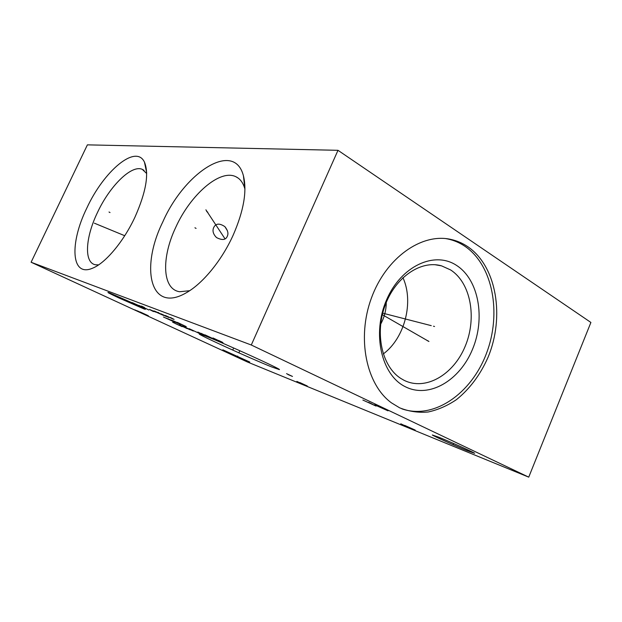 <?xml version="1.0" encoding="UTF-8"?>
<svg xmlns="http://www.w3.org/2000/svg" width="622" height="622" viewBox="0 0 622 622"><rect width="100%" height="100%" fill="white"/><g stroke="black" fill="none" stroke-linecap="round" stroke-linejoin="round"><path stroke-width="0.93" d="M528.739 477.144L590.9 322.453L337.995 150.314L87.391 144.856L31.1 262.243L247.377 361.973L528.739 477.144L251.288 345.008L31.1 262.243M337.995 150.314L251.288 345.008M86.808 208.113C103.664 171.283 135.954 143.604 144.467 162.171C149.21 173.732 146.069 192.004 135.036 216.969C123.685 241.507 105.445 263.168 92.6 268.183C70.877 277.692 69.516 243.132 86.808 208.113M162.739 222.062C184.229 172.753 234.152 139.647 243.443 175.847C247.144 191.086 243.738 210.804 233.227 235.015C221.766 260.517 202.64 283.702 186.18 292.838C150.174 313.815 140.028 268.074 162.739 222.062M467.69 246.631C496.745 266.27 504.955 316.816 487.982 357.448C480.262 374.848 469.758 388.905 456.462 399.627C447.381 405.754 437.935 409.882 428.107 412.005C418.256 412.868 408.763 411.469 399.619 407.814L391.479 402.869C366.265 384.614 356.562 338.228 371.42 298.039C386.06 257.749 421.537 232.877 450.538 239.346C456.696 240.652 462.41 243.078 467.69 246.631M249.756 362.035L222.847 349.828L249.756 362.035M467.425 450.763C455.281 445.842 433.363 435.991 432.306 434.972L438.914 437.266C450.538 441.939 473.358 452.178 474.625 453.282L467.425 450.763M271.861 367.003C251.125 358.785 196.435 333.882 199.265 333.882L204.972 335.818C223.453 342.932 282.03 369.561 279.402 369.616L271.861 367.003M227.458 235.839C226.027 240.022 222.365 240.59 216.472 237.542C213.362 234.346 212.359 231.197 213.463 228.087C215.422 223.368 219.232 222.886 224.892 226.649C227.699 230.187 228.554 233.25 227.458 235.839M189.648 290.707L179.649 291.734C162.054 289.23 161.347 257.594 175.707 227.427C190.285 194.888 220.009 168.554 235.979 176.78C240.24 178.848 243.21 182.915 244.905 188.987L244.936 189.111M146.683 173.522L142.244 169.324C131.405 164.488 109.612 186.273 97.444 212.561C85.377 237.464 83.768 262.919 95.547 264.785L98.618 264.871M386.262 302.44C386.215 310.176 384.342 317.445 380.641 324.241M402.939 277.669C414.096 301.919 404.743 338.143 383.261 353.972M450.569 269.917L441.581 265.866C421.04 259.802 395.343 277.078 385.057 305.55C374.576 333.944 382.172 366.77 400.91 378.495L403.88 380.205C425.464 391.261 453.508 374.786 465.163 346.345C477.113 318.052 470.901 282.878 450.569 269.917M456.68 265.493C478.878 279.853 485.533 318.378 472.487 349.37C459.751 380.532 429.141 398.78 405.412 386.783C381.473 375.299 371.723 333.773 386.542 299.936C401.011 265.897 434.716 250.65 456.68 265.493M401.905 408.848C433.876 419.99 471.398 393.594 486.42 353.498C501.767 313.542 493.052 265.267 464.828 246.219C459.557 242.681 453.842 240.263 447.692 238.957L445.826 238.607M237.713 356.079L237.371 356.841M453.617 443.494L453.104 444.73M233.312 348.81L232.822 349.898M239.556 351.274L239.066 352.379M286.54 373.643L292.495 376.442L287.924 374.514M135.06 304.096L109.394 292.845C105.802 291.594 108.889 293.25 118.646 297.821L143.573 308.745C147.686 310.254 144.848 308.699 135.06 304.096M119.828 297.907L126.134 301.04M122.915 299.026L131.398 303.116L120.481 298.093M134.601 304.345L126.802 300.504M142.625 307.416L132.214 302.572M144.864 308.271L135.207 303.964M148.837 310.005L141.163 306.234M138.908 305.379L147.5 309.289M144.452 307.493L141.419 306.078M150.073 309.834L153.525 311.599M155.663 312.096L149.49 309.414M153.44 310.922L163.485 315.408L155.842 311.84M154.365 311.016L166.346 316.505M168.834 317.461L161.129 313.861M158.804 312.773L158.027 312.407L158.804 312.773M165.429 315.502L173.173 319.125M174.106 319.413L170.444 317.484M175.039 322.274L163.493 317.018M169.34 319.615L166.587 318.215M178.195 323.494L168.15 318.814M170.91 319.887L180.994 324.583M172.473 320.835L175.249 321.908M172.504 320.501L186.273 326.636L177.348 322.375M175.287 323.533L178.895 325.213M182.153 326.659L172.652 322.235L182.153 326.659M190.145 329.784L178.996 324.715L187.02 328.564M184.82 327.499L186.895 328.315M193.31 331.021L183.669 326.534M182.106 325.928L185.247 327.149M189.236 328.711L198.947 333.229M192.61 330.336L191.001 329.714M197.835 332.062L207.639 336.634M208.642 336.922L201.046 333.314L208.642 336.922M214.761 339.425L204.871 334.807L214.761 339.425M212.988 337.971L222.971 342.636M216.402 339.635L214.637 338.943M222.396 342.232L218.594 340.459M134.803 309.849L144.203 314.102L137.33 310.844M140.144 311.956L148.331 315.735M362.859 400.047L376.03 406.065L368.706 402.364M388.011 410.823L374.599 404.829M296.849 381.395L301.763 383.673M299.89 382.561L307.276 385.99M400.778 423.792L406.034 426.257M415.232 430.09L404.689 425.386M110.024 212.545L109.013 212.024M100.803 225.895L99.792 225.374M94.365 223.181L124.734 235.722M196.078 228.398L194.935 227.769M207.818 212.203L206.683 211.558M205.89 209.816L225.008 238.825M433.495 326.231L434.545 326.503L433.495 326.231M431.248 325.648L382.701 313.146M427.361 340.739L428.41 341.035L427.361 340.739M428.939 341.494L382.32 314.678M224.892 226.649L227.419 230.723M235.979 176.78L238.203 178.125M244.096 181.686L244.594 181.989M142.244 169.324L144.047 170.35M146.668 172.76L144.467 162.171M93.269 267.895L92.6 268.183M441.581 265.866L435.003 264.723M450.538 239.346L447.692 238.957M244.905 188.987L243.443 175.847"/></g></svg>
